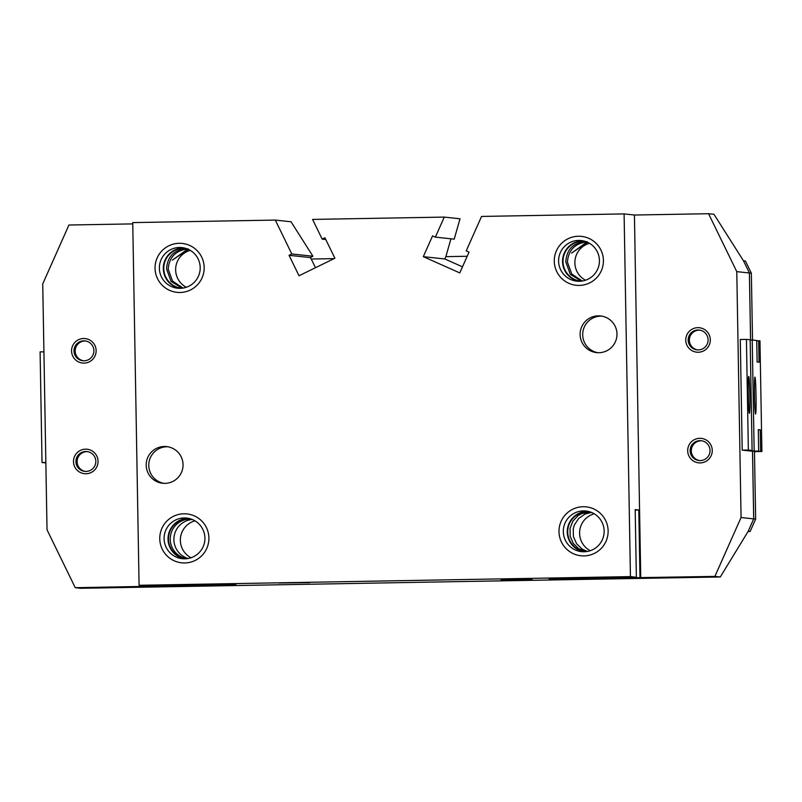<?xml version="1.0" encoding="UTF-8"?>
<svg xmlns="http://www.w3.org/2000/svg" width="802" height="802" viewBox="0 0 802 802"><rect width="100%" height="100%" fill="white"/><g stroke="black" fill="none" stroke-linecap="round" stroke-linejoin="round"><path stroke-width="1.2" d="M186.515 248.62L185.843 248.62C173.703 250.084 167.287 256.881 166.585 268.991L171.087 281.452L182.275 288.189M179.427 247.477A20.431 20.411 96.1 0 1 200.179 268.82A20.431 20.411 96.1 0 1 177.613 288.229A20.431 20.411 96.1 0 1 159.387 266.996A20.431 20.411 96.1 0 1 179.427 247.477M179.598 288.339A20.431 20.411 96.1 0 1 183.929 247.898M179.187 243.297A24.591 24.571 96.1 0 1 204.179 267.457A24.591 24.571 96.1 0 1 180.039 292.479A24.591 24.571 96.1 0 1 155.047 268.329A24.591 24.571 96.1 0 1 179.187 243.297M181.914 288.229A19.98 19.96 96.1 0 1 163.798 267.447A19.98 19.96 96.1 0 1 186.174 248.5M186.635 558.713A19.98 19.96 96.1 0 1 168.52 537.921A19.98 19.96 96.1 0 1 190.896 518.984M191.076 519.044L189.924 519.024A19.98 19.96 -83.9 0 0 186.826 558.693M184.149 517.962A20.431 20.411 96.1 0 1 204.901 539.295A20.431 20.411 96.1 0 1 182.325 558.703A20.431 20.411 96.1 0 1 164.109 537.48A20.431 20.411 96.1 0 1 184.149 517.962M184.32 558.824A20.431 20.411 96.1 0 1 188.65 518.383M183.909 513.781A24.591 24.571 96.1 0 1 208.901 537.942A24.591 24.571 96.1 0 1 184.761 562.964A24.591 24.571 96.1 0 1 159.768 538.804A24.591 24.571 96.1 0 1 183.909 513.781M585.861 551.656A19.98 19.96 96.1 0 1 567.746 530.864A19.98 19.96 96.1 0 1 590.122 511.927M590.302 511.987A19.98 19.96 -83.9 0 0 589.149 511.977L581.51 513.651L578.092 515.596L572.899 521.079L570.042 528.428L570.182 536.207L573.28 543.435L578.673 548.708L586.051 551.636M583.375 510.904A20.431 20.411 96.1 0 1 604.127 532.247A20.431 20.411 96.1 0 1 581.56 551.656A20.431 20.411 96.1 0 1 563.335 530.423A20.431 20.411 96.1 0 1 583.375 510.904M583.545 551.766A20.431 20.411 96.1 0 1 587.876 511.325M583.134 506.724A24.591 24.571 96.1 0 1 608.127 530.884A24.591 24.571 96.1 0 1 583.986 555.906A24.591 24.571 96.1 0 1 558.994 531.746A24.591 24.571 96.1 0 1 583.134 506.724M585.741 241.562L585.069 241.562C572.929 243.036 566.513 249.823 565.811 261.933L570.312 274.394L581.51 281.131M578.653 240.42A20.431 20.411 96.1 0 1 599.405 261.763A20.431 20.411 96.1 0 1 576.838 281.171A20.431 20.411 96.1 0 1 558.623 259.948A20.431 20.411 96.1 0 1 578.653 240.42M578.823 281.281A20.431 20.411 96.1 0 1 583.154 240.841M578.412 236.249A24.591 24.571 96.1 0 1 603.405 260.399A24.591 24.571 96.1 0 1 579.265 285.422A24.591 24.571 96.1 0 1 554.272 261.272A24.591 24.571 96.1 0 1 578.412 236.249M581.139 281.171A19.98 19.96 96.1 0 1 563.024 260.389A19.98 19.96 96.1 0 1 585.4 241.442M501.039 579.996L532.197 579.605L501.039 579.996M278.725 583.004L309.873 582.613L278.725 583.004M601.801 316.118A18.446 18.426 -83.9 0 0 582.703 334.875A18.446 18.426 -83.9 0 0 597.881 352.71M580.127 334.604A18.446 18.426 96.1 0 1 600.518 315.938A18.446 18.426 96.1 0 1 616.979 333.953A18.446 18.426 96.1 0 1 596.588 352.619A18.446 18.426 96.1 0 1 580.127 334.604M167.869 446.774A18.446 18.426 -83.9 0 0 148.771 465.531A18.446 18.426 -83.9 0 0 163.949 483.365M146.195 465.25A18.446 18.426 96.1 0 1 166.585 446.594A18.446 18.426 96.1 0 1 183.046 464.609A18.446 18.426 96.1 0 1 162.656 483.265A18.446 18.426 96.1 0 1 146.195 465.25M710.021 450.443A9.965 9.955 -83.9 0 0 701.128 440.709A9.965 9.955 -83.9 0 0 690.111 450.794A9.965 9.955 -83.9 0 0 699.003 460.528A9.965 9.955 -83.9 0 0 710.021 450.443M687.685 450.824A12.301 12.291 96.1 0 1 699.755 438.313A12.301 12.291 96.1 0 1 712.256 450.393A12.301 12.291 96.1 0 1 700.186 462.904A12.301 12.291 96.1 0 1 687.685 450.824M701.72 440.789A9.965 9.955 -83.9 0 0 691.304 450.924A9.965 9.955 -83.9 0 0 699.605 460.569M95.829 461.3A9.965 9.955 -83.9 0 0 86.937 451.566A9.965 9.955 -83.9 0 0 75.919 461.651A9.965 9.955 -83.9 0 0 84.811 471.386A9.965 9.955 -83.9 0 0 95.829 461.3M73.493 461.681A12.301 12.291 96.1 0 1 85.563 449.17A12.301 12.291 96.1 0 1 98.055 461.25A12.301 12.291 96.1 0 1 85.984 473.761A12.301 12.291 96.1 0 1 73.493 461.681M87.528 451.646A9.965 9.955 -83.9 0 0 77.112 461.782A9.965 9.955 -83.9 0 0 85.403 471.426M93.894 350.644A9.965 9.955 -83.9 0 0 85.002 340.91A9.965 9.955 -83.9 0 0 73.984 350.995A9.965 9.955 -83.9 0 0 82.877 360.73A9.965 9.955 -83.9 0 0 93.894 350.644M71.558 351.025A12.301 12.291 96.1 0 1 83.629 338.514A12.301 12.291 96.1 0 1 96.13 350.594A12.301 12.291 96.1 0 1 84.06 363.105A12.301 12.291 96.1 0 1 71.558 351.025M85.593 340.99A9.965 9.955 -83.9 0 0 75.177 351.126A9.965 9.955 -83.9 0 0 83.478 360.78M708.096 339.787A9.965 9.955 -83.9 0 0 699.194 330.053A9.965 9.955 -83.9 0 0 688.176 340.138A9.965 9.955 -83.9 0 0 697.068 349.873A9.965 9.955 -83.9 0 0 708.096 339.787M685.75 340.168A12.301 12.291 96.1 0 1 697.82 327.657A12.301 12.291 96.1 0 1 710.321 339.737A12.301 12.291 96.1 0 1 698.251 352.248A12.301 12.291 96.1 0 1 685.75 340.168M699.795 330.143A9.965 9.955 -83.9 0 0 689.369 340.269A9.965 9.955 -83.9 0 0 697.67 349.923M754.461 451.225L755.644 519.084L753.71 518.874L748.396 530.844L753.69 518.874L752.507 451.255L758.672 451.145L748.015 450.774M743.665 261.211L749.419 272.991L743.665 261.211M750.562 340.038L749.399 272.981L736.777 271.627L708.557 213.713L713.97 214.294L743.474 260.79L745.409 261.001L751.354 273.191L749.419 272.991L750.592 340.038M755.644 519.084L750.131 531.485L748.196 531.275L720.306 576.979L714.883 576.397L741.068 517.521L753.69 518.874M753.71 518.874L752.537 451.255L742.211 450.153L748.356 450.042L746.421 339.386L750.161 339.787L752.096 450.443L748.356 450.042M751.354 273.191L752.527 340.048M132.761 223.888L68.932 225.021L42.737 283.898L47.027 529.791L75.258 587.706L80.681 588.287L720.306 576.979M571.585 253.111L586.954 242.024M587.585 242.304L571.595 253.061M172.36 260.169L187.728 249.081M188.35 249.362L172.37 260.119M585.51 280.219A19.98 19.96 96.1 0 1 589.47 243.307M582.302 281.021L571.776 274.043L567.425 262.104C568.387 250.023 575.044 243.257 587.395 241.813M590.232 550.703A19.98 19.96 96.1 0 1 594.192 513.781M587.285 551.455L582.162 549.089L576.618 543.796L573.4 536.548L573.26 528.779L574.382 524.949L578.643 518.453L585.059 514.032L591.475 512.428M635.194 510.072L638.793 510.012L639.976 577.63L549.069 579.004L636.367 577.239L630.432 576.608L624.096 213.913L634.422 215.026L708.557 213.713M748.055 531.515L750.131 531.485M191.006 557.761A19.98 19.96 96.1 0 1 194.966 520.839M188.059 558.513A19.98 19.96 96.1 0 1 192.249 519.475M624.096 213.913L481.551 216.44L466.223 250.876L469.03 252.129L459.787 272.911L423.316 256.67L432.559 235.878L435.366 237.131L444.278 217.091L312.569 219.417L322.173 239.136L324.94 237.783L334.895 258.224L299.016 275.758L289.051 255.307L291.808 253.963L275.297 220.079L132.741 222.605L139.077 585.29L145.012 585.921L235.908 584.558L148.611 585.861M186.285 287.276A19.98 19.96 96.1 0 1 190.244 250.354M183.077 288.078L172.55 281.101L168.189 269.161C169.162 257.081 175.818 250.314 188.169 248.871M275.297 220.079L291.036 221.773L312.9 256.229L310.344 257.592L311.246 259.026L334.093 258.625M444.278 217.091L460.017 218.786L454.213 239.156L435.366 237.131M450.945 238.806L445.862 256.65L467.195 256.269M148.621 586.312L75.258 587.706M714.883 576.397L639.976 577.63M139.077 585.29L630.432 576.608M636.367 577.239L635.184 509.621L638.793 510.012M640.748 577.711L634.422 215.026M289.051 255.307L310.344 257.592M311.246 259.026L315.487 267.708M322.173 239.136L325.782 239.517M423.316 256.67L444.829 258.976L462.493 266.835M445.862 256.65L444.829 258.976M291.808 253.963L312.9 256.229M736.777 271.627L741.068 517.521M746.421 339.386L740.286 339.497L742.211 450.153M43.93 351.807L40.1 351.877L42.035 462.523L45.864 462.924M45.854 462.463L42.035 462.523M749.84 394.975A18.446 0.772 -91 0 1 749.359 413.321A18.446 0.772 -91 0 1 748.296 394.815A18.446 0.772 -91 0 1 748.707 376.469A18.446 0.772 -91 0 1 749.84 394.975M756.035 395.647A18.446 0.772 -91 0 1 755.554 413.982A18.446 0.772 -91 0 1 754.481 395.476A18.446 0.772 -91 0 1 754.903 377.13A18.446 0.772 -91 0 1 756.035 395.647M758.301 429.872L760.236 429.842L758.301 429.631L758.672 451.145M756.747 340.74L759.965 340.84L761.9 451.496L760.607 451.356L760.236 429.842M750.171 340.048L752.226 340.018L754.161 450.664M745.95 450.554L752.096 450.443M752.226 340.018L756.747 340.499L757.118 362.013L759.053 362.223L758.682 340.71M754.471 451.626L761.9 451.496M754.471 451.466L760.607 451.356"/></g></svg>
